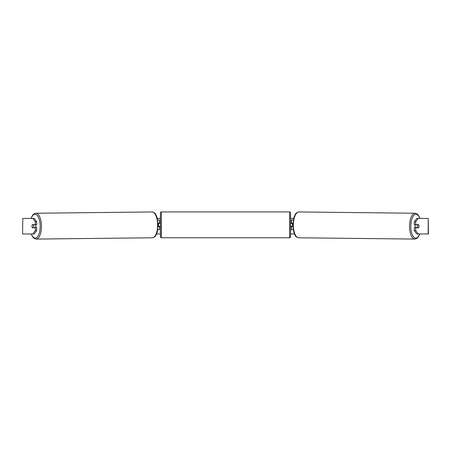 <?xml version="1.0" encoding="UTF-8"?>
<svg xmlns="http://www.w3.org/2000/svg" width="451" height="451" viewBox="0 0 451 451"><rect width="100%" height="100%" fill="white"/><g stroke="black" fill="none" stroke-linecap="round" stroke-linejoin="round"><path stroke-width="0.68" d="M293.274 219.981L291.532 219.981L291.532 223.284L292.862 223.284M293.178 229.694L291.532 229.694L291.532 226.199M292.502 226.391L291.335 226.199L291.335 226.78L290.562 226.78M292.502 226.199L292.502 223.284M292.834 226.391L291.532 226.391M415.377 227.749A1.939 0.823 -89.4 0 1 415.05 226.171A1.939 0.823 -89.4 0 1 415.377 224.643M417.338 226.199A1.939 0.823 -89.4 0 1 417.587 224.84L418.748 224.84A1.939 0.823 -89.4 0 1 418.979 226.199A1.939 0.823 -89.4 0 1 418.731 227.558L417.558 227.558A1.939 0.823 -89.4 0 1 417.338 226.199M416.087 224.643A1.939 0.823 -89.4 0 0 416.002 224.823L417.587 224.84M416.076 227.749A1.939 0.823 -89.4 0 1 415.974 227.541L417.558 227.558M416.002 224.823L417.175 224.823M157.371 218.431L160.438 218.431M290.562 218.431L293.629 218.431M156.598 233.968L160.438 233.968M290.562 233.968L294.402 233.968M22.804 218.431L22.55 233.968L22.804 218.431L34.242 218.431L36.706 221.791L35.296 221.791L32.838 218.431M32.838 233.968L35.296 230.602L36.706 230.602L34.242 233.968L22.804 233.968M428.196 233.968L428.196 218.431L428.45 233.968L416.758 233.968L414.294 230.602L414.294 227.749L415.704 227.749L415.704 230.602L418.162 233.968M416.758 218.431L418.162 218.431L415.704 221.791L414.294 221.791L416.758 218.431M428.196 218.431L418.162 218.431M414.294 221.791L414.294 224.643L415.704 224.643L415.704 221.791M418.934 225.517A1.939 0.823 -90 0 1 418.658 227.749L415.704 227.749M415.704 224.643L418.658 224.643A1.939 0.823 -90 0 1 418.748 224.84M414.294 230.602L415.704 230.602M36.706 230.602L36.706 227.749L35.296 227.749L35.296 230.602M35.296 221.791L35.296 224.643L36.706 224.643L36.706 221.791M32.066 225.517A1.939 0.823 -90 0 0 32.015 226.199A1.939 0.823 -90 0 0 32.342 227.749L35.296 227.749M35.296 224.643L32.342 224.643A1.939 0.823 -90 0 0 32.252 224.84A1.939 0.823 -90.6 0 0 32.021 226.199A1.939 0.823 -90.6 0 0 32.269 227.558L33.442 227.558A1.939 0.823 -90.6 0 0 33.662 226.199A1.939 0.823 -90.6 0 0 33.413 224.84L32.252 224.84M159.468 223.476L158.138 223.284M159.468 223.284L159.468 219.981L157.726 219.981M157.822 229.694L159.468 229.694L159.468 226.199M158.498 226.391L158.498 223.284M158.166 226.391L159.468 226.391M161.413 211.925A0.97 0.97 0 0 0 160.438 212.895L160.438 236.781A0.97 0.97 0 0 0 161.413 237.756L289.587 237.756A0.97 0.97 0 0 0 290.562 236.781L290.562 212.895A0.97 0.97 0 0 0 289.587 211.925L161.413 211.925L161.413 237.756M292.502 223.476L291.335 223.476L291.335 222.895L290.562 222.895M160.438 222.895L159.665 222.895L159.665 223.476L158.498 223.476M158.498 226.199L159.665 226.199L159.665 226.78L160.438 226.78M35.623 227.749A1.939 0.823 -90.6 0 0 35.95 226.171A1.939 0.823 -90.6 0 0 35.623 224.643M33.442 227.558L35.026 227.541A1.939 0.823 -90.6 0 1 34.924 227.749M33.413 224.84L34.998 224.823A1.939 0.823 -90.6 0 0 34.913 224.643M34.998 224.823L33.825 224.823M414.847 239.075L298.68 237.784A12.916 5.457 -89.4 0 1 293.37 224.869A12.916 5.457 -89.4 0 1 298.968 211.953L415.134 213.25A12.916 5.457 90.6 0 0 409.531 226.165A12.916 5.457 90.6 0 0 414.847 239.075L416.989 238.331L418.381 236.826L419.774 233.968M419.622 233.968A11.946 5.046 -89.4 0 1 414.012 237.367A11.946 5.046 -89.4 0 1 410.822 226.171A11.946 5.046 -89.4 0 1 414.227 214.964A11.946 5.046 -89.4 0 1 419.785 218.431M289.587 237.756L289.587 211.925M36.153 239.075L152.32 237.784A12.916 5.457 -90.6 0 0 157.63 224.869A12.916 5.457 -90.6 0 0 152.032 211.953L35.866 213.25A12.916 5.457 89.4 0 1 41.469 226.165A12.916 5.457 89.4 0 1 36.153 239.075L34.011 238.331L32.619 236.826L31.226 233.968M31.378 233.968A11.946 5.046 -90.6 0 0 36.988 237.367A11.946 5.046 -90.6 0 0 40.178 226.171A11.946 5.046 -90.6 0 0 36.773 214.964A11.946 5.046 -90.6 0 0 31.215 218.431M415.134 213.25L417.26 214.045L418.618 215.578L419.932 218.431M298.968 211.953C295.095 212.793 295.45 214.49 294.013 217.162L292.806 224.857L293.838 232.468C295.219 235.168 294.824 236.86 298.68 237.784M152.32 237.784C156.176 236.86 155.781 235.168 157.162 232.468L158.194 224.857L156.987 217.162C155.55 214.49 155.905 212.793 152.032 211.953M35.866 213.25L33.74 214.045L32.382 215.578L31.068 218.431"/></g></svg>
